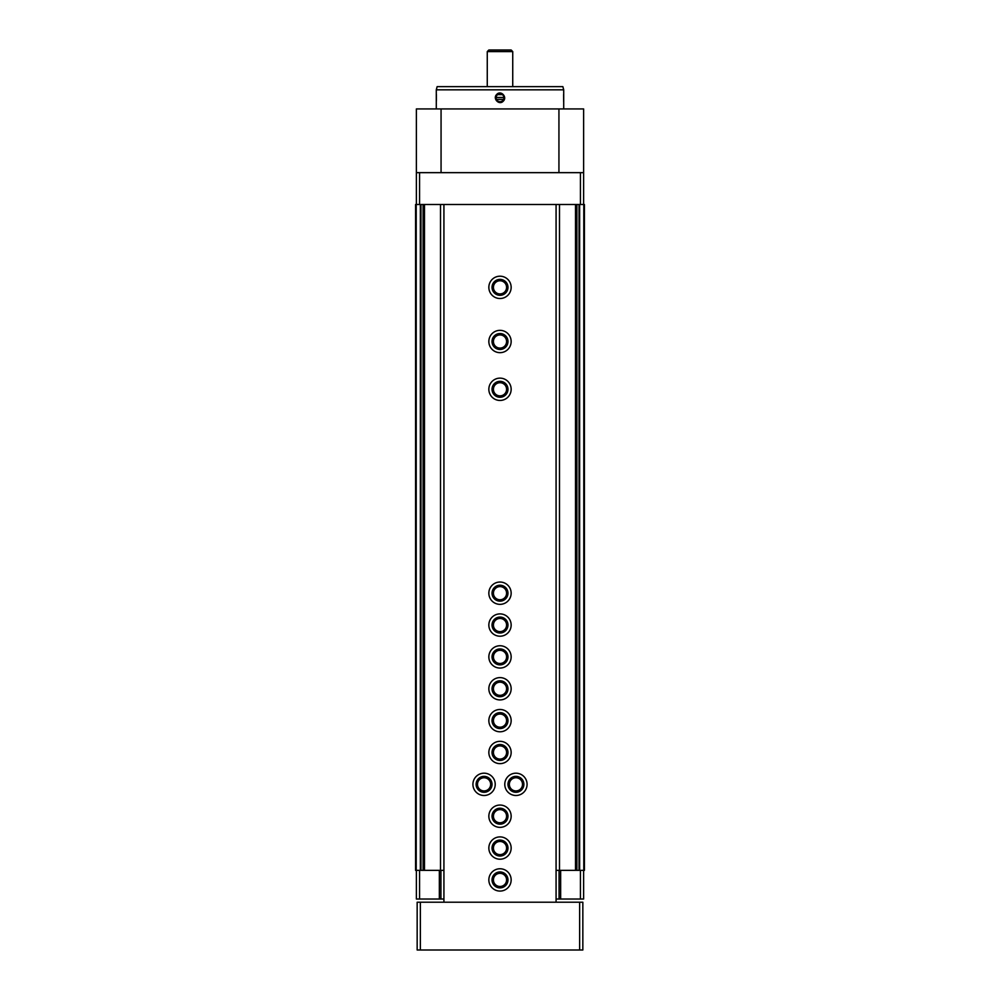 <?xml version="1.0" encoding="UTF-8"?>
<svg xmlns="http://www.w3.org/2000/svg" width="1000" height="1000" viewBox="0 0 1000 1000"><rect width="100%" height="100%" fill="white"/><g stroke="black" fill="none" stroke-linecap="round" stroke-linejoin="round"><path stroke-width="1.5" d="M583.625 172.65L416.375 172.65L416.375 108.938L583.625 108.938L583.625 204.513L584.425 204.513L584.425 870.35L556.075 870.35M443.925 870.35L415.575 870.35L415.575 204.513L416.213 204.513L416.213 870.35M436.287 108.938L436.287 89.825L563.713 89.825L563.713 108.938M436.375 94.475L436.375 101.013M496.688 94.475C492.362 98.588 499.263 105.738 503.312 101.112C507.638 97.013 500.737 89.825 496.688 94.475M563.663 101.725L563.625 94.475M583.625 204.513L416.213 204.513M579.012 204.513L579.012 870.35M559.487 204.513L559.487 870.35M440.513 204.513L440.513 870.35M420.988 204.513L420.988 870.35M416.375 172.65L416.375 204.513M436.287 89.825L437.137 86.638L562.863 86.638L563.713 89.825M488.85 50L511.15 50L512.737 51.588L487.262 51.588L488.85 50M487.262 86.638L487.262 51.588M497.725 94.6L502.275 94.6M496.1 97.475L503.9 97.475M496.45 99.425L503.55 99.425M497.225 95.013A3.912 3.912 0 0 1 503.787 98.8A3.912 3.912 0 0 1 498.038 101.175A3.912 3.912 0 0 1 497.225 95.013M556.075 899.025L583.625 899.025L583.625 870.35M443.925 899.025L416.375 899.025L416.375 870.35M556.075 204.513L556.075 902.212L417.163 902.212L417.163 950L420.35 950L420.35 902.212M443.925 204.513L443.925 902.212M515.925 773.188A11.15 11.15 0 0 1 525.588 789.912A11.15 11.15 0 0 1 506.275 789.912A11.15 11.15 0 0 1 515.925 773.188M484.075 773.188A11.15 11.15 0 0 1 493.725 789.912A11.15 11.15 0 0 1 474.412 789.912A11.15 11.15 0 0 1 484.075 773.188M500 836.9A11.15 11.15 0 0 1 509.663 853.625A11.15 11.15 0 0 1 490.337 853.625A11.15 11.15 0 0 1 500 836.9M500 805.05A11.15 11.15 0 0 1 509.663 821.775A11.15 11.15 0 0 1 490.337 821.775A11.15 11.15 0 0 1 500 805.05M500 741.325A11.15 11.15 0 0 1 509.663 758.05A11.15 11.15 0 0 1 490.337 758.05A11.15 11.15 0 0 1 500 741.325M500 709.475A11.15 11.15 0 0 1 509.663 726.2A11.15 11.15 0 0 1 490.337 726.2A11.15 11.15 0 0 1 500 709.475M500 677.613A11.15 11.15 0 0 1 509.663 694.338A11.15 11.15 0 0 1 490.337 694.338A11.15 11.15 0 0 1 500 677.613M500 645.75A11.15 11.15 0 0 1 509.663 662.475A11.15 11.15 0 0 1 490.337 662.475A11.15 11.15 0 0 1 500 645.75M500 613.9A11.15 11.15 0 0 1 509.663 630.625A11.15 11.15 0 0 1 490.337 630.625A11.15 11.15 0 0 1 500 613.9M500 582.038A11.15 11.15 0 0 1 509.663 598.763A11.15 11.15 0 0 1 490.337 598.763A11.15 11.15 0 0 1 500 582.038M500 378.137A11.15 11.15 0 0 1 509.663 394.862A11.15 11.15 0 0 1 490.337 394.862A11.15 11.15 0 0 1 500 378.137M500 330.35A11.15 11.15 0 0 1 509.663 347.075A11.15 11.15 0 0 1 490.337 347.075A11.15 11.15 0 0 1 500 330.35M500 276.2A11.15 11.15 0 0 1 509.663 292.925A11.15 11.15 0 0 1 490.337 292.925A11.15 11.15 0 0 1 500 276.2M500 868.763A11.15 11.15 0 0 1 509.663 885.487A11.15 11.15 0 0 1 490.337 885.487A11.15 11.15 0 0 1 500 868.763M500 871.95A7.963 7.963 0 0 1 506.9 883.9A7.963 7.963 0 0 1 493.1 883.9A7.963 7.963 0 0 1 500 871.95M500 873.325A6.587 6.587 0 0 1 505.7 883.2A6.587 6.587 0 0 1 494.3 883.2A6.587 6.587 0 0 1 500 873.325M500 279.375A7.963 7.963 0 0 1 506.9 291.325A7.963 7.963 0 0 1 493.1 291.325A7.963 7.963 0 0 1 500 279.375M500 280.763A6.587 6.587 0 0 1 505.7 290.637A6.587 6.587 0 0 1 494.3 290.637A6.587 6.587 0 0 1 500 280.763M500 333.537A7.963 7.963 0 0 1 506.9 345.487A7.963 7.963 0 0 1 493.1 345.487A7.963 7.963 0 0 1 500 333.537M500 334.925A6.587 6.587 0 0 1 505.7 344.8A6.587 6.587 0 0 1 494.3 344.8A6.587 6.587 0 0 1 500 334.925M500 381.325A7.963 7.963 0 0 1 506.9 393.275A7.963 7.963 0 0 1 493.1 393.275A7.963 7.963 0 0 1 500 381.325M500 382.713A6.587 6.587 0 0 1 505.7 392.587A6.587 6.587 0 0 1 494.3 392.587A6.587 6.587 0 0 1 500 382.713M500 585.225A7.963 7.963 0 0 1 506.9 597.163A7.963 7.963 0 0 1 493.1 597.163A7.963 7.963 0 0 1 500 585.225M500 586.6A6.587 6.587 0 0 1 505.7 596.475A6.587 6.587 0 0 1 494.3 596.475A6.587 6.587 0 0 1 500 586.6M500 617.075A7.963 7.963 0 0 1 506.9 629.025A7.963 7.963 0 0 1 493.1 629.025A7.963 7.963 0 0 1 500 617.075M500 618.462A6.587 6.587 0 0 1 505.7 628.337A6.587 6.587 0 0 1 494.3 628.337A6.587 6.587 0 0 1 500 618.462M500 648.938A7.963 7.963 0 0 1 506.9 660.888A7.963 7.963 0 0 1 493.1 660.888A7.963 7.963 0 0 1 500 648.938M500 650.312A6.587 6.587 0 0 1 505.7 660.2A6.587 6.587 0 0 1 494.3 660.2A6.587 6.587 0 0 1 500 650.312M500 680.8A7.963 7.963 0 0 1 506.9 692.738A7.963 7.963 0 0 1 493.1 692.738A7.963 7.963 0 0 1 500 680.8M500 682.175A6.587 6.587 0 0 1 505.7 692.05A6.587 6.587 0 0 1 494.3 692.05A6.587 6.587 0 0 1 500 682.175M500 712.65A7.963 7.963 0 0 1 506.9 724.6A7.963 7.963 0 0 1 493.1 724.6A7.963 7.963 0 0 1 500 712.65M500 714.038A6.587 6.587 0 0 1 505.7 723.913A6.587 6.587 0 0 1 494.3 723.913A6.587 6.587 0 0 1 500 714.038M500 744.513A7.963 7.963 0 0 1 506.9 756.462A7.963 7.963 0 0 1 493.1 756.462A7.963 7.963 0 0 1 500 744.513M500 745.888A6.587 6.587 0 0 1 505.7 755.775A6.587 6.587 0 0 1 494.3 755.775A6.587 6.587 0 0 1 500 745.888M500 808.225A7.963 7.963 0 0 1 506.9 820.175A7.963 7.963 0 0 1 493.1 820.175A7.963 7.963 0 0 1 500 808.225M500 809.613A6.587 6.587 0 0 1 505.7 819.488A6.587 6.587 0 0 1 494.3 819.488A6.587 6.587 0 0 1 500 809.613M500 840.088A7.963 7.963 0 0 1 506.9 852.038A7.963 7.963 0 0 1 493.1 852.038A7.963 7.963 0 0 1 500 840.088M500 841.462A6.587 6.587 0 0 1 505.7 851.35A6.587 6.587 0 0 1 494.3 851.35A6.587 6.587 0 0 1 500 841.462M484.075 776.375A7.963 7.963 0 0 1 490.962 788.312A7.963 7.963 0 0 1 477.175 788.312A7.963 7.963 0 0 1 484.075 776.375M484.075 777.75A6.587 6.587 0 0 1 489.775 787.625A6.587 6.587 0 0 1 478.363 787.625A6.587 6.587 0 0 1 484.075 777.75M515.925 776.375A7.963 7.963 0 0 1 522.825 788.312A7.963 7.963 0 0 1 509.038 788.312A7.963 7.963 0 0 1 515.925 776.375M515.925 777.75A6.587 6.587 0 0 1 521.638 787.625A6.587 6.587 0 0 1 510.225 787.625A6.587 6.587 0 0 1 515.925 777.75M420.35 950L582.837 950L582.837 902.212L556.075 902.212M583.787 204.513L583.787 870.35M579.65 204.513L579.65 870.35M576.888 204.513L576.888 870.35M575.5 204.513L575.5 870.35M424.5 204.513L424.5 870.35M423.113 204.513L423.113 870.35M420.35 204.513L420.35 870.35M580.438 172.65L580.438 204.513M419.562 172.65L419.562 204.513M558.938 108.938L558.938 172.65M441.062 108.938L441.062 172.65M580.438 899.025L580.438 870.35M560.65 899.025L560.65 870.35M559.062 899.025L559.062 870.35M440.938 899.025L440.938 870.35M439.35 899.025L439.35 870.35M419.562 899.025L419.562 870.35M579.65 950L579.65 902.212M512.737 86.638L512.737 51.588"/></g></svg>
